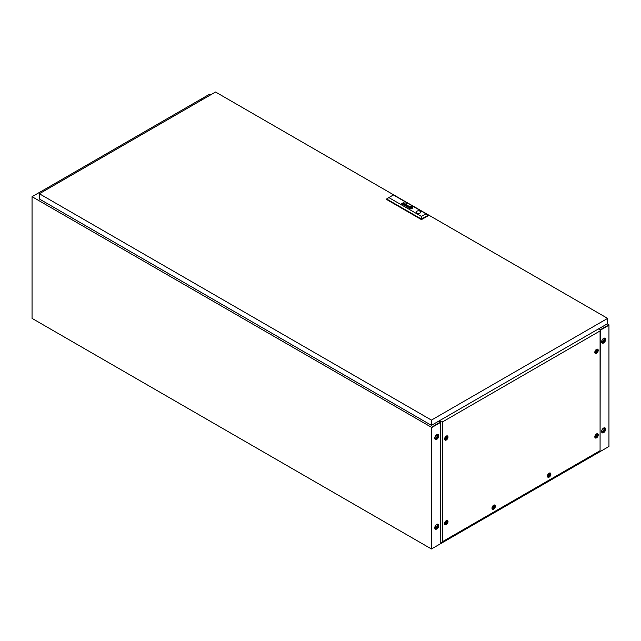 <?xml version="1.0" encoding="UTF-8"?>
<svg xmlns="http://www.w3.org/2000/svg" width="641" height="641" viewBox="0 0 641 641"><rect width="100%" height="100%" fill="white"/><g stroke="black" fill="none" stroke-linecap="round" stroke-linejoin="round"><path stroke-width="0.96" d="M436.769 524.378A2.82 1.627 -60 0 1 438.18 524.242A2.82 1.627 -60 0 1 438.612 526.501A2.82 1.627 -60 0 1 436.769 528.993A2.82 1.627 -60 0 1 435.359 529.129A2.82 1.627 -60 0 1 434.927 526.87A2.82 1.627 -60 0 1 436.769 524.378M438.003 524.162A2.82 1.627 -60 0 1 438.228 526.461A2.82 1.627 -60 0 1 436.433 528.801A2.82 1.627 -60 0 1 435.199 529.017M436.769 434.702A2.82 1.627 -60 0 1 438.18 434.566A2.82 1.627 -60 0 1 438.612 436.825A2.82 1.627 -60 0 1 436.769 439.317A2.82 1.627 -60 0 1 435.359 439.454A2.82 1.627 -60 0 1 434.927 437.194A2.82 1.627 -60 0 1 436.769 434.702M438.003 434.486A2.82 1.627 -60 0 1 438.228 436.785A2.82 1.627 -60 0 1 436.433 439.125A2.82 1.627 -60 0 1 435.199 439.341M603.622 432.659A2.82 1.627 120 0 0 605.473 430.167A2.82 1.627 120 0 0 605.04 427.908A2.82 1.627 120 0 0 603.622 428.044A2.82 1.627 120 0 0 601.779 430.536A2.82 1.627 120 0 0 602.211 432.795A2.82 1.627 120 0 0 603.622 432.659M602.059 432.683A2.82 1.627 120 0 0 603.293 432.467A2.82 1.627 120 0 0 605.088 430.127A2.82 1.627 120 0 0 604.864 427.827M603.622 342.983A2.82 1.627 120 0 0 605.473 340.491A2.82 1.627 120 0 0 605.04 338.232A2.82 1.627 120 0 0 603.622 338.368A2.82 1.627 120 0 0 601.779 340.86A2.82 1.627 120 0 0 602.211 343.119A2.82 1.627 120 0 0 603.622 342.983M602.059 343.007A2.82 1.627 120 0 0 603.293 342.791A2.82 1.627 120 0 0 605.088 340.451A2.82 1.627 120 0 0 604.864 338.152M440.183 422.635L440.511 423.332L440.319 422.147L431.441 427.275L32.05 196.683L32.05 318.385L431.441 548.976L431.441 427.683L440.183 422.635M431.441 548.976L608.95 446.489L608.95 325.203L600.248 330.227M600.248 330.195L608.926 325.187M439.373 420.776A1.57 0.905 0 0 0 439.654 421.001L440.768 421.866L442.755 421.762L600.072 330.94L600.248 329.786L608.95 324.787L607.283 323.833M210.665 94.844L209.559 94.203L200.681 99.363M201.795 99.972L200.681 99.331M600.072 330.94L600.072 450.695L600.248 329.786L598.742 329.145A1.57 0.905 0 0 0 598.357 328.985M42.034 192.204L40.928 191.563L32.05 196.683M440.511 422.042L438.652 421.185L440.319 422.531L431.441 427.275M407.163 206.979A1.242 0.713 0 0 0 407.267 207.035L407.796 206.514A1.378 0.793 180 0 1 407.884 206.53L407.964 206.554A3.918 2.268 180 0 1 408.045 206.586L408.181 206.506A2.852 1.643 0 0 0 407.988 206.434A1.066 0.617 0 0 0 407.82 206.386L407.219 206.426A0.761 0.441 0 0 0 407.067 206.522L407.019 206.875A0.809 0.465 0 0 0 407.115 206.955A1.242 0.713 0 0 0 407.163 206.979M403.678 204.816L404.15 204.383A1.13 0.649 180 0 1 404.327 204.439L404.463 204.359A3.55 2.051 0 0 0 404.255 204.279A0.825 0.481 0 0 0 403.982 204.215L403.397 204.335A0.753 0.433 0 0 0 403.277 204.447L403.341 204.767A0.97 0.561 0 0 0 403.437 204.832A0.97 0.561 0 0 0 403.445 204.832A1.426 0.825 0 0 0 403.558 204.888L403.51 204.623M404.078 205.168L404.287 205.112A1.018 0.593 180 0 1 404.343 205.08L405.216 204.583A1.098 0.633 0 0 0 405.304 204.535A16.602 9.583 0 0 0 405.384 204.479L405.424 204.447A2.66 1.538 0 0 0 405.457 204.407L405.481 204.367A0.745 0.425 0 0 0 405.505 204.311L405.441 204.15A2.404 1.386 0 0 0 405.4 204.11L405.352 204.07A6.09 3.517 0 0 0 405.304 204.038A0.729 0.417 0 0 0 405.224 203.99A1.835 1.058 0 0 0 405.088 203.926A0.881 0.505 0 0 0 404.727 203.838L404.351 203.87A0.737 0.425 0 0 0 404.118 203.966L404.303 204.07A0.777 0.449 180 0 1 404.511 203.99L404.912 204.006A0.945 0.545 180 0 1 405.2 204.175L405.128 204.423A1.466 0.849 180 0 1 405.04 204.471L404.607 204.559A3.181 1.835 180 0 1 404.767 204.631L404.487 204.799A0.921 0.529 180 0 1 404.399 204.84L403.67 204.936A0.793 0.457 0 0 0 404.134 205L404.078 205.168M409.831 207.892L409.839 207.9A1.715 0.986 0 0 0 410.048 207.996L410.216 207.892A15.945 9.206 180 0 1 410.048 207.82A1.594 0.921 180 0 1 409.936 207.764L409.936 207.676A1.458 0.841 180 0 1 410 207.596A2.444 1.41 180 0 1 410.152 207.452A17.804 10.28 180 0 1 410.328 207.307A3.109 1.795 180 0 1 410.504 207.179A1.442 0.833 180 0 1 410.552 207.147L410.785 207.171A3.293 1.899 180 0 1 411.21 207.323L411.378 207.227A1.723 0.994 0 0 0 411.161 207.163A11.105 6.41 0 0 0 410.953 207.107A1.282 0.737 0 0 0 410.649 207.059A0.769 0.441 0 0 0 410.48 207.051L410.328 207.091A2.468 1.426 0 0 0 410.2 207.179A1.643 0.945 0 0 0 410.112 207.251A4.543 2.62 0 0 0 409.944 207.42A2.035 1.178 0 0 0 409.799 207.636A1.002 0.577 0 0 0 409.767 207.772L409.831 207.892M409.639 208.157A0.897 0.521 0 0 0 409.703 208.189L409.879 208.093A1.314 0.761 180 0 1 409.743 208.029L409.583 207.852A1.586 0.913 180 0 1 409.575 207.772A1.586 0.913 180 0 1 409.607 207.588A1.851 1.066 180 0 1 409.751 207.339A3.189 1.843 180 0 1 409.928 207.155A1.394 0.801 180 0 1 410.072 207.043L410.136 207.011A0.785 0.449 180 0 1 410.697 206.947A2.997 1.731 180 0 1 411.065 206.995A1.466 0.849 180 0 1 411.314 207.051A5.168 2.989 180 0 1 411.554 207.123L411.73 207.019A1.931 1.114 0 0 0 410.953 206.835A1.763 1.018 0 0 0 410.328 206.835A0.841 0.481 0 0 0 409.92 206.947A1.258 0.729 0 0 0 409.703 207.091A2.203 1.274 0 0 0 409.455 207.388A1.819 1.05 0 0 0 409.359 207.676A1.474 0.849 0 0 0 409.359 207.716A1.474 0.849 0 0 0 409.399 207.908A0.897 0.521 0 0 0 409.639 208.157M409.519 208.301A1.37 0.793 180 0 1 409.15 207.884A1.907 1.098 180 0 1 409.118 207.692A1.907 1.098 180 0 1 409.182 207.404A1.875 1.082 180 0 1 409.591 206.947A1.346 0.777 180 0 1 410.264 206.714A1.803 1.042 180 0 1 410.977 206.69A1.947 1.122 180 0 1 411.45 206.763A1.851 1.074 180 0 1 411.907 206.923L412.067 206.827A1.907 1.098 0 0 0 410.016 206.626A1.907 1.098 0 0 0 408.87 207.636A1.907 1.098 0 0 0 409.375 208.381L409.543 208.285A1.37 0.793 180 0 1 409.527 208.285A1.37 0.793 180 0 1 409.15 207.86A1.907 1.098 180 0 1 409.118 207.668A1.907 1.098 180 0 1 409.118 207.684L409.118 207.668M420.111 211.169A2.276 1.314 0 0 0 417.636 210.881A2.276 1.314 0 0 0 416.233 212.099A2.276 1.314 0 0 0 416.898 213.028A2.276 1.314 0 0 0 419.374 213.309A2.276 1.314 0 0 0 420.784 212.099A2.276 1.314 0 0 0 420.111 211.169M420.784 212.123A2.276 1.314 0 0 0 420.111 211.218A2.276 1.314 0 0 0 417.66 210.929A2.276 1.314 0 0 0 416.233 212.123M39.373 193.742L431.441 420.103L607.62 318.385L215.552 92.024L39.373 193.742L39.373 198.99L431.441 425.352L431.441 420.103M431.441 425.352L607.62 323.641L607.62 318.385M425.985 213.798L428.204 215.721L421.457 219.615L386.619 199.503L386.619 198.982L388.839 197.58L421.457 216.418L425.985 213.798L393.366 194.968L388.839 197.58M407.748 207.139A1.33 0.769 0 0 0 407.852 207.147A0.905 0.521 0 0 0 407.764 207.195L408.958 206.714A1.691 0.978 0 0 0 409.11 206.618L409.206 206.37A0.809 0.465 0 0 0 408.565 206.001L408.069 206.009A0.729 0.425 0 0 0 407.836 206.114L408.021 206.218A1.138 0.657 180 0 1 408.109 206.178L408.702 206.178A1.154 0.665 180 0 1 408.862 206.274L408.83 206.578A3.774 2.179 180 0 1 408.758 206.618L408.197 206.939A1.33 0.769 180 0 1 408.125 206.979L407.676 207.035A0.761 0.441 180 0 1 407.532 206.995L407.388 207.083A0.793 0.457 0 0 0 407.748 207.139M405.24 205.561L406.194 204.591L404.896 205.633L406.819 205.232L406.074 206.314L408.109 205.697L406.234 206.13L406.979 205.048L405.24 205.593L406.979 205.048M406.338 203.774L405.881 203.774M405.505 204.303L405.441 204.175A2.404 1.386 0 0 0 405.4 204.134L405.352 204.102A6.09 3.517 0 0 0 405.304 204.062A0.729 0.417 0 0 0 405.224 204.022A1.835 1.058 0 0 0 405.088 203.958A0.881 0.505 0 0 0 404.727 203.862L404.351 203.894A0.737 0.425 0 0 0 404.142 203.982M401.482 203.67L402.708 203.165A0.737 0.425 180 0 1 402.748 203.149A4.15 2.396 180 0 1 402.796 203.125L402.844 203.109A0.721 0.417 180 0 1 402.893 203.085L402.941 203.077A0.753 0.433 180 0 1 402.997 203.069L403.285 203.085A0.905 0.521 180 0 1 403.389 203.117L403.542 203.181A0.873 0.505 180 0 1 403.598 203.213L403.614 203.542A1.17 0.673 180 0 1 403.501 203.614L402.636 204.335L403.694 203.726A1.41 0.809 0 0 0 403.742 203.694A5.961 3.445 0 0 0 403.822 203.646L403.886 203.59A0.865 0.497 0 0 0 403.942 203.526L403.918 203.269A0.793 0.457 0 0 0 403.718 203.117A1.266 0.729 0 0 0 403.437 203.013L403.309 202.989A3.165 1.827 0 0 0 403.197 202.981A0.721 0.417 0 0 0 403.045 202.973L401.482 203.67M403.71 203.421L403.614 203.566A1.17 0.673 180 0 1 403.501 203.646L402.468 204.239M410.769 207.243L410.104 207.636L411.45 207.636L410.12 207.644M412.011 206.979A1.218 0.705 180 0 1 412.307 207.227A1.747 1.01 180 0 1 412.427 207.54A1.763 1.018 180 0 1 412.427 207.604A1.763 1.018 180 0 1 412.323 207.956A2.099 1.21 180 0 1 412.003 208.285A1.298 0.745 180 0 1 411.578 208.485A1.554 0.897 180 0 1 410.897 208.589A1.987 1.146 180 0 1 410.256 208.533A1.835 1.058 180 0 1 409.647 208.341L409.479 208.437A1.907 1.098 0 0 0 411.538 208.645A1.907 1.098 0 0 0 412.684 207.636A1.907 1.098 0 0 0 412.171 206.883L412.011 206.979M411.674 207.171A0.913 0.529 180 0 1 411.834 207.251L411.955 207.412A0.962 0.553 180 0 1 411.971 207.508L411.971 207.508A1.202 0.697 180 0 1 411.971 207.572A1.57 0.905 180 0 1 411.955 207.644A1.795 1.034 180 0 1 411.907 207.748A2.348 1.354 180 0 1 411.818 207.892A2.131 1.226 180 0 1 411.61 208.117A4.118 2.38 180 0 1 411.514 208.189L411.242 208.309A0.937 0.537 180 0 1 410.793 208.317A4.952 2.86 180 0 1 410.601 208.293A1.418 0.817 180 0 1 410.36 208.245A15.729 9.078 180 0 1 410.176 208.197A1.29 0.745 180 0 1 409.992 208.141L409.815 208.245A2.211 1.274 0 0 0 410.384 208.405A1.763 1.018 0 0 0 411.017 208.445A1.154 0.665 0 0 0 411.466 208.381A0.769 0.449 0 0 0 411.714 208.269A2.508 1.442 0 0 0 411.923 208.109A1.611 0.929 0 0 0 412.115 207.836A3.133 1.811 0 0 0 412.187 207.636A1.218 0.705 0 0 0 412.195 207.54A1.218 0.705 0 0 0 412.147 207.355A1.162 0.673 0 0 0 412.051 207.219L411.987 207.155A1.146 0.657 0 0 0 411.843 207.075L411.843 207.075A1.146 0.657 0 0 1 411.987 207.179L412.051 207.219M411.346 207.243A1.723 0.994 0 0 0 411.161 207.187A11.105 6.41 0 0 0 410.953 207.131A1.282 0.737 0 0 0 410.649 207.083A0.769 0.441 0 0 0 410.48 207.075L410.304 207.131A2.468 1.426 0 0 0 410.2 207.203A1.643 0.945 0 0 0 410.112 207.275A4.543 2.62 0 0 0 409.944 207.452A2.035 1.178 0 0 0 409.799 207.66A1.002 0.577 0 0 0 409.767 207.788L409.767 207.772M411.33 207.372A77.689 44.854 180 0 1 411.498 207.444A1.426 0.825 180 0 1 411.61 207.5L411.61 207.588A1.707 0.986 180 0 1 411.586 207.628A0.873 0.505 180 0 1 411.546 207.668A7.692 4.439 180 0 1 411.474 207.74A2.364 1.362 180 0 1 411.362 207.844A70.133 40.487 180 0 1 411.218 207.964A2.989 1.723 180 0 1 411.025 208.101A0.777 0.449 180 0 1 411.001 208.117L410.801 208.109A2.34 1.354 180 0 1 410.56 208.029A4.551 2.628 180 0 1 410.336 207.94L410.176 208.037A3.069 1.771 0 0 0 410.488 208.133A2.364 1.362 0 0 0 410.649 208.173A1.819 1.05 0 0 0 410.817 208.205L410.849 208.205A8.053 4.647 0 0 0 410.945 208.213L411.226 208.181A2.027 1.17 0 0 0 411.322 208.109A1.707 0.986 0 0 0 411.466 207.988A12.708 7.339 0 0 0 411.578 207.876A1.538 0.889 0 0 0 411.65 207.78A4.808 2.772 0 0 0 411.73 207.66A0.785 0.449 0 0 0 411.762 207.604A1.851 1.066 0 0 0 411.786 207.524L411.682 207.355A13.165 7.604 0 0 0 411.498 207.275L411.33 207.372M411.786 207.508L411.682 207.38A13.165 7.604 0 0 0 411.498 207.299L411.354 207.38M411.634 207.556L411.61 207.612A1.707 0.986 180 0 1 411.586 207.652A0.873 0.505 180 0 1 411.546 207.7A7.692 4.439 180 0 1 411.474 207.772A2.364 1.362 180 0 1 411.362 207.868A70.133 40.487 180 0 1 411.218 207.988A2.989 1.723 180 0 1 411.025 208.125A0.777 0.449 180 0 1 411.001 208.149L410.801 208.133A2.34 1.354 180 0 1 410.56 208.053A4.551 2.628 180 0 1 410.336 207.972L410.2 208.045M428.204 215.2L421.457 219.094L386.619 198.982M421.457 219.615L421.457 216.418M412.051 206.843A1.907 1.098 0 0 0 410.008 206.65A1.907 1.098 0 0 0 408.87 207.644M411.706 207.035A1.931 1.114 0 0 0 410.953 206.859A1.763 1.018 0 0 0 410.328 206.859A0.841 0.481 0 0 0 409.92 206.971A1.258 0.729 0 0 0 409.703 207.115A2.203 1.274 0 0 0 409.455 207.412A1.819 1.05 0 0 0 409.359 207.7A1.474 0.849 0 0 0 409.359 207.724M411.971 207.532L411.971 207.532A1.202 0.697 180 0 1 411.971 207.596A1.57 0.905 180 0 1 411.955 207.668A1.795 1.034 180 0 1 411.907 207.772A2.348 1.354 180 0 1 411.818 207.916A2.131 1.226 180 0 1 411.61 208.149A4.118 2.38 180 0 1 411.514 208.221L411.242 208.333A0.937 0.537 180 0 1 410.793 208.341A4.952 2.86 180 0 1 410.601 208.317A1.418 0.817 180 0 1 410.36 208.269A15.729 9.078 180 0 1 410.176 208.229A1.29 0.745 180 0 1 409.992 208.165L409.839 208.253M412.684 207.644A1.907 1.098 0 0 0 412.171 206.907L412.027 206.987M412.427 207.628L412.427 207.604A1.763 1.018 180 0 1 412.427 207.628A1.763 1.018 180 0 1 412.323 207.98A2.099 1.21 180 0 1 412.003 208.309A1.298 0.745 180 0 1 411.578 208.517A1.554 0.897 180 0 1 410.897 208.613A1.987 1.146 180 0 1 410.256 208.557A1.835 1.058 180 0 1 409.647 208.365L409.503 208.453M411.426 207.644L410.769 207.267M403.998 202.428L401.498 203.678M403.982 203.437L403.918 203.293A0.793 0.457 0 0 0 403.718 203.141A1.266 0.729 0 0 0 403.437 203.045L403.309 203.021A3.165 1.827 0 0 0 403.197 203.005A0.721 0.417 0 0 0 403.045 202.997L403.045 202.973M404.767 204.631L404.487 204.824A0.921 0.529 180 0 1 404.399 204.864L403.702 204.944M405.24 204.295L405.128 204.447A1.466 0.849 180 0 1 405.04 204.503L404.471 204.503M404.439 204.375A3.55 2.051 0 0 0 404.255 204.303A0.825 0.481 0 0 0 403.982 204.239L403.397 204.359A0.753 0.433 0 0 0 403.277 204.471L403.237 204.591M408.085 205.705L406.234 206.13M406.819 205.256L405.889 206.21M406.178 204.607L404.904 205.649M408.485 206.779L408.197 206.971A1.33 0.769 180 0 1 408.125 207.003L407.676 207.059A0.761 0.441 180 0 1 407.532 207.019L407.42 207.091M408.95 206.474L408.83 206.602A3.774 2.179 180 0 1 408.758 206.642L408.189 206.642M409.222 206.45L409.206 206.394A0.809 0.465 0 0 0 408.565 206.025L408.069 206.041A0.729 0.425 0 0 0 407.86 206.122M408.157 206.522A2.852 1.643 0 0 0 407.988 206.458A1.066 0.617 0 0 0 407.82 206.41L407.219 206.45A0.761 0.441 0 0 0 407.067 206.546L406.947 206.739M40.96 191.579L200.649 99.347L201.755 99.988M42.066 192.188L40.96 191.547M493.907 506.486A1.002 0.577 120 0 0 493.193 507.712A1.002 0.577 120 0 0 493.907 508.121A1.002 0.577 120 0 0 494.612 506.895A1.002 0.577 120 0 0 493.907 506.486M493.682 508.714A1.883 1.09 -60 0 1 492.737 508.81A1.883 1.09 -60 0 1 492.448 507.295A1.883 1.09 -60 0 1 493.682 505.637A1.883 1.09 -60 0 1 494.62 505.549A1.883 1.09 -60 0 1 494.908 507.055A1.883 1.09 -60 0 1 493.682 508.714M549.377 474.46A1.002 0.577 120 0 0 548.664 475.686A1.002 0.577 120 0 0 549.377 476.095A1.002 0.577 120 0 0 550.082 474.869A1.002 0.577 120 0 0 549.377 474.46M549.153 476.688A1.883 1.09 -60 0 1 548.207 476.784A1.883 1.09 -60 0 1 547.919 475.269A1.883 1.09 -60 0 1 549.153 473.611A1.883 1.09 -60 0 1 550.09 473.523A1.883 1.09 -60 0 1 550.379 475.029A1.883 1.09 -60 0 1 549.153 476.688M493.907 508.073A0.937 0.545 120 0 0 493.907 506.534A0.937 0.545 120 0 0 493.907 508.073M493.233 507.688A0.937 0.545 120 0 0 493.907 506.534M549.377 476.047A0.937 0.545 120 0 0 549.377 474.508A0.937 0.545 120 0 0 549.377 476.047M548.712 475.662A0.937 0.545 120 0 0 549.377 474.508M491.984 508.361A1.883 1.09 120 0 0 492.072 508.425L492.737 508.81M547.454 476.335A1.883 1.09 120 0 0 547.542 476.399L548.207 476.784M596.747 350.619A1.002 0.577 120 0 0 596.034 351.845A1.002 0.577 120 0 0 596.747 352.254A1.002 0.577 120 0 0 597.46 351.028A1.002 0.577 120 0 0 596.747 350.619M596.523 352.846A1.883 1.09 -60 0 1 595.585 352.943A1.883 1.09 -60 0 1 595.297 351.428A1.883 1.09 -60 0 1 596.523 349.77A1.883 1.09 -60 0 1 597.468 349.682A1.883 1.09 -60 0 1 597.757 351.188A1.883 1.09 -60 0 1 596.523 352.846M446.529 437.346A1.002 0.577 120 0 0 445.824 438.572A1.002 0.577 120 0 0 446.529 438.981A1.002 0.577 120 0 0 447.242 437.755A1.002 0.577 120 0 0 446.529 437.346M446.304 439.574A1.883 1.09 -60 0 1 445.367 439.662A1.883 1.09 -60 0 1 445.078 438.156A1.883 1.09 -60 0 1 446.304 436.497A1.883 1.09 -60 0 1 447.25 436.401A1.883 1.09 -60 0 1 447.538 437.915A1.883 1.09 -60 0 1 446.304 439.574M596.747 435.191A1.002 0.577 120 0 0 596.034 436.425A1.002 0.577 120 0 0 596.747 436.833A1.002 0.577 120 0 0 597.46 435.608A1.002 0.577 120 0 0 596.747 435.191M596.523 437.426A1.883 1.09 -60 0 1 595.585 437.515A1.883 1.09 -60 0 1 595.297 436.008A1.883 1.09 -60 0 1 596.523 434.35A1.883 1.09 -60 0 1 597.468 434.253A1.883 1.09 -60 0 1 597.757 435.768A1.883 1.09 -60 0 1 596.523 437.426M596.747 352.205A0.937 0.545 120 0 0 596.747 350.667A0.937 0.545 120 0 0 596.747 352.205M596.082 351.821A0.937 0.545 120 0 0 596.747 350.667M446.529 438.933A0.937 0.545 120 0 0 446.529 437.394A0.937 0.545 120 0 0 446.529 438.933M445.864 438.548A0.937 0.545 120 0 0 446.529 437.394M596.747 436.785A0.937 0.545 120 0 0 596.747 435.247A0.937 0.545 120 0 0 596.747 436.785M596.082 436.401A0.937 0.545 120 0 0 596.747 435.247M594.832 352.494A1.883 1.09 120 0 0 594.92 352.558L595.585 352.943M444.614 439.221A1.883 1.09 120 0 0 444.702 439.277L445.367 439.662M594.832 437.074A1.883 1.09 120 0 0 594.92 437.13L595.585 437.515M446.529 521.918A1.002 0.577 120 0 0 445.824 523.152A1.002 0.577 120 0 0 446.529 523.561A1.002 0.577 120 0 0 447.242 522.335A1.002 0.577 120 0 0 446.529 521.918M446.304 524.154A1.883 1.09 -60 0 1 445.367 524.242A1.883 1.09 -60 0 1 445.078 522.736A1.883 1.09 -60 0 1 446.304 521.077A1.883 1.09 -60 0 1 447.25 520.981A1.883 1.09 -60 0 1 447.538 522.495A1.883 1.09 -60 0 1 446.304 524.154M446.529 523.513A0.937 0.545 120 0 0 446.529 521.974A0.937 0.545 120 0 0 446.529 523.513M445.864 523.128A0.937 0.545 120 0 0 446.529 521.974M444.614 523.801A1.883 1.09 120 0 0 444.702 523.857L445.367 524.242M493.682 505.212A2.412 1.394 -60 0 1 494.395 504.98A2.412 1.394 -60 0 1 495.349 506.638A2.412 1.394 -60 0 1 493.682 509.146A2.412 1.394 -60 0 1 492.136 508.898A2.412 1.394 -60 0 1 493.682 505.212M549.153 473.186A2.412 1.394 -60 0 1 549.866 472.954A2.412 1.394 -60 0 1 550.819 474.612A2.412 1.394 -60 0 1 549.153 477.12A2.412 1.394 -60 0 1 547.606 476.872A2.412 1.394 -60 0 1 549.153 473.186M596.523 349.337A2.412 1.394 -60 0 1 597.244 349.113A2.412 1.394 -60 0 1 598.189 350.771A2.412 1.394 -60 0 1 596.523 353.279A2.412 1.394 -60 0 1 594.976 353.031A2.412 1.394 -60 0 1 596.523 349.337M446.304 436.064A2.412 1.394 -60 0 1 447.025 435.832A2.412 1.394 -60 0 1 447.971 437.499A2.412 1.394 -60 0 1 446.304 440.006A2.412 1.394 -60 0 1 444.758 439.758A2.412 1.394 -60 0 1 446.304 436.064M596.523 433.917A2.412 1.394 -60 0 1 597.244 433.685A2.412 1.394 -60 0 1 598.189 435.351A2.412 1.394 -60 0 1 596.523 437.851A2.412 1.394 -60 0 1 594.976 437.603A2.412 1.394 -60 0 1 596.523 433.917M446.304 520.644A2.412 1.394 -60 0 1 447.025 520.412A2.412 1.394 -60 0 1 447.971 522.078A2.412 1.394 -60 0 1 446.304 524.578A2.412 1.394 -60 0 1 444.758 524.33A2.412 1.394 -60 0 1 446.304 520.644M494.62 505.549L493.955 505.164A1.883 1.09 120 0 0 493.858 505.116M550.09 473.523L549.425 473.138A1.883 1.09 120 0 0 549.329 473.09M597.468 349.682L596.803 349.297A1.883 1.09 120 0 0 596.707 349.249M447.25 436.401L446.585 436.024A1.883 1.09 120 0 0 446.489 435.976M597.468 434.253L596.803 433.869A1.883 1.09 120 0 0 596.707 433.829M447.25 520.981L446.585 520.596A1.883 1.09 120 0 0 446.489 520.556M440.511 421.722L440.768 542.671L600.072 450.695M440.768 421.866L440.768 542.671M442.755 421.762L442.755 541.517M439.654 421.001L440.511 421.874M439.654 421.377A1.57 0.905 180 0 1 439.205 420.873M603.389 428.444A1.603 0.921 -60 0 1 603.646 428.517A1.603 0.921 -60 0 1 603.894 429.799A1.603 0.921 -60 0 1 602.844 431.209A1.603 0.921 -60 0 1 602.051 431.289A1.603 0.921 -60 0 1 601.851 431.097M603.389 338.769A1.603 0.921 -60 0 1 603.646 338.841A1.603 0.921 -60 0 1 603.894 340.123A1.603 0.921 -60 0 1 602.844 341.533A1.603 0.921 -60 0 1 602.051 341.613A1.603 0.921 -60 0 1 601.851 341.421M603.293 338.817A2.043 1.178 120 0 0 601.963 340.619A2.043 1.178 120 0 0 602.276 342.254A2.043 1.178 120 0 0 603.293 342.15A2.043 1.178 120 0 0 604.623 340.355A2.043 1.178 120 0 0 604.311 338.72A2.043 1.178 120 0 0 603.293 338.817M602.075 342.078A2.043 1.178 120 0 0 602.844 341.893A2.043 1.178 120 0 0 604.11 340.299A2.043 1.178 120 0 0 604.062 338.632M603.293 428.492A2.043 1.178 120 0 0 601.963 430.287A2.043 1.178 120 0 0 602.276 431.922A2.043 1.178 120 0 0 603.293 431.826A2.043 1.178 120 0 0 604.623 430.023A2.043 1.178 120 0 0 604.311 428.388A2.043 1.178 120 0 0 603.293 428.492M602.075 431.754A2.043 1.178 120 0 0 602.844 431.569A2.043 1.178 120 0 0 604.11 429.975A2.043 1.178 120 0 0 604.062 428.308M436.529 435.103A1.603 0.921 -60 0 1 436.793 435.175A1.603 0.921 -60 0 1 437.034 436.457A1.603 0.921 -60 0 1 435.992 437.867A1.603 0.921 -60 0 1 435.191 437.947A1.603 0.921 -60 0 1 434.999 437.755M436.529 524.779A1.603 0.921 -60 0 1 436.793 524.851A1.603 0.921 -60 0 1 437.034 526.133A1.603 0.921 -60 0 1 435.992 527.543A1.603 0.921 -60 0 1 435.191 527.623A1.603 0.921 -60 0 1 434.999 527.431M436.433 435.151A2.043 1.178 -60 0 1 437.458 435.055A2.043 1.178 -60 0 1 437.771 436.689A2.043 1.178 -60 0 1 436.433 438.484A2.043 1.178 -60 0 1 435.415 438.58A2.043 1.178 -60 0 1 435.103 436.954A2.043 1.178 -60 0 1 436.433 435.151M437.21 434.967A2.043 1.178 -60 0 1 437.258 436.633A2.043 1.178 -60 0 1 435.992 438.228A2.043 1.178 -60 0 1 435.215 438.412M436.433 524.827A2.043 1.178 -60 0 1 437.458 524.723A2.043 1.178 -60 0 1 437.771 526.357A2.043 1.178 -60 0 1 436.433 528.16A2.043 1.178 -60 0 1 435.415 528.256A2.043 1.178 -60 0 1 435.103 526.622A2.043 1.178 -60 0 1 436.433 524.827M437.21 524.642A2.043 1.178 -60 0 1 437.258 526.309A2.043 1.178 -60 0 1 435.992 527.904A2.043 1.178 -60 0 1 435.215 528.088"/></g></svg>
